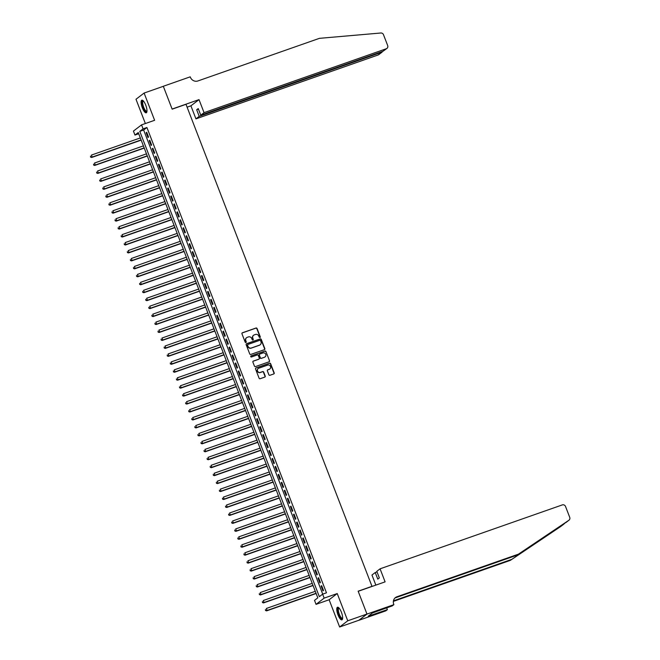 <?xml version="1.0" encoding="UTF-8"?>
<svg xmlns="http://www.w3.org/2000/svg" width="660" height="660" viewBox="0 0 660 660"><rect width="100%" height="100%" fill="white"/><g stroke="black" fill="none" stroke-linecap="round" stroke-linejoin="round"><path stroke-width="0.99" d="M259.949 337.557A0.586 0.561 52.6 0 0 260.271 336.823L257.07 328.523A0.841 0.792 52.6 0 0 256.014 328.012L242.426 332.772A0.841 0.792 52.6 0 0 241.972 333.82L245.173 342.119A0.586 0.561 52.6 0 0 246.056 342.4A0.586 0.561 52.6 0 0 246.229 341.748L245.817 340.675A2.689 2.549 52.6 0 1 247.269 337.326L248.399 336.93A2.689 2.549 52.6 0 1 251.782 338.58L252.194 339.652A0.586 0.561 52.6 0 0 253.077 339.933A0.586 0.561 52.6 0 0 253.25 339.281L252.838 338.209A2.689 2.549 52.6 0 1 254.29 334.867L255.42 334.471A2.689 2.549 52.6 0 1 258.794 336.121L259.215 337.194A0.586 0.561 52.6 0 0 260.048 336.988L256.847 328.697A0.841 0.792 52.6 0 0 255.791 328.177L242.203 332.945A0.841 0.792 52.6 0 0 242.113 332.978M245.941 342.466A0.586 0.561 52.6 0 0 246.015 341.913L245.817 340.675M252.962 340.007A0.586 0.561 52.6 0 0 253.027 339.454L252.838 338.209M341.41 612.249A6.682 2.054 -109.3 0 0 337.491 607.249A6.682 2.054 -109.3 0 0 337.986 614.864A6.682 2.054 -109.3 0 0 341.913 619.864A6.682 2.054 -109.3 0 0 341.41 612.249M145.753 105.188A6.682 2.054 -109.3 0 0 141.826 100.188A6.682 2.054 -109.3 0 0 142.329 107.803A6.682 2.054 -109.3 0 0 146.248 112.794A6.682 2.054 -109.3 0 0 145.753 105.188M268.876 374.781A0.841 0.792 52.6 0 0 269.932 375.292L273.743 373.956A0.841 0.792 52.6 0 0 274.197 372.908L270.641 363.701A0.841 0.792 52.6 0 0 269.585 363.182L255.998 367.95A0.841 0.792 52.6 0 0 255.544 368.989L259.099 378.205A0.841 0.792 52.6 0 0 260.155 378.724L264.759 377.108A0.841 0.792 52.6 0 0 265.213 376.06L263.695 372.116A0.841 0.792 52.6 0 0 262.639 371.605L260.353 372.405A2.252 2.128 52.6 0 1 258.175 368.527A2.252 2.128 52.6 0 1 258.736 368.222L267.688 365.087A2.252 2.128 52.6 0 1 269.858 368.965A2.252 2.128 52.6 0 1 269.296 369.27L267.803 369.79A0.841 0.792 52.6 0 0 267.349 370.837L268.876 374.781M322.625 594.157L324.159 598.133L316.049 604.345L314.515 600.369L317.807 597.844L138.254 132.544L134.97 135.061L133.435 131.084L141.545 124.872L143.08 128.849L139.788 131.373L319.341 596.673L322.625 594.157L326.469 592.812L146.924 127.504L143.08 128.849M141.545 124.872L154.613 120.293L144.103 93.052L163.325 86.311L172.153 109.172L185.996 104.321L371.984 586.327L358.141 591.187L366.968 614.047L347.746 620.796L337.235 593.554L324.159 598.133M264.371 349.676A0.841 0.792 52.6 0 0 264.825 348.628L261.269 339.421A0.841 0.792 52.6 0 0 260.213 338.902L246.625 343.67A0.841 0.792 52.6 0 0 246.172 344.71L249.727 353.925A0.841 0.792 52.6 0 0 250.784 354.436L264.371 349.676M265.955 351.557L269.511 360.772A0.841 0.792 52.6 0 1 269.057 361.82L255.47 366.58A0.841 0.792 52.6 0 1 254.413 366.061L252.895 362.125A0.841 0.792 52.6 0 1 253.349 361.078L258.86 359.147A0.841 0.792 52.6 0 0 259.314 358.099L258.299 355.484A0.841 0.792 52.6 0 0 257.243 354.964L251.51 356.977A0.586 0.561 52.6 0 1 250.94 355.963A0.586 0.561 52.6 0 1 251.089 355.888L264.899 351.046A0.841 0.792 52.6 0 1 265.955 351.557L269.511 360.772M366.968 614.047L358.858 620.26L339.636 627L347.746 620.796M144.103 93.052L135.993 99.256L145.365 123.535M148.558 137.074L146.718 132.297L146.165 132.718L148.005 137.494L148.558 137.074M151.627 145.027L149.787 140.25L149.234 140.671L151.082 145.447L151.627 145.027M154.696 152.98L152.856 148.211L152.303 148.624L154.151 153.4L154.696 152.98M157.765 160.933L155.925 156.164L155.372 156.585L157.22 161.353L157.765 160.933M160.834 168.886L158.994 164.117L158.441 164.538L160.289 169.306L160.834 168.886M163.903 176.839L162.063 172.07L161.51 172.491L163.358 177.26L163.903 176.839M166.972 184.792L165.132 180.023L164.579 180.444L166.427 185.212L166.972 184.792M170.041 192.753L168.201 187.976L167.648 188.397L169.496 193.165L170.041 192.753M173.11 200.706L171.27 195.929L170.717 196.35L172.565 201.127L173.11 200.706M176.179 208.659L174.339 203.882L173.786 204.303L175.634 209.08L176.179 208.659M179.248 216.612L177.408 211.835L176.855 212.256L178.703 217.033L179.248 216.612M182.317 224.565L180.477 219.797L179.932 220.209L181.772 224.986L182.317 224.565M185.386 232.518L183.546 227.749L183.001 228.17L184.841 232.939L185.386 232.518M188.455 240.471L186.615 235.702L186.07 236.123L187.91 240.892L188.455 240.471M191.524 248.424L189.684 243.655L189.139 244.076L190.979 248.845L191.524 248.424M194.593 256.385L192.753 251.608L192.208 252.029L194.048 256.798L194.593 256.385M197.662 264.338L195.822 259.561L195.277 259.982L197.117 264.751L197.662 264.338M200.731 272.291L198.891 267.514L198.346 267.935L200.186 272.712L200.731 272.291M203.8 280.244L201.96 275.467L201.415 275.888L203.255 280.665L203.8 280.244M206.869 288.197L205.029 283.421L204.484 283.841L206.324 288.618L206.869 288.197M209.938 296.15L208.098 291.382L207.553 291.794L209.393 296.571L209.938 296.15M213.007 304.103L211.167 299.335L210.623 299.755L212.462 304.524L213.007 304.103M216.076 312.056L214.236 307.288L213.691 307.709L215.531 312.477L216.076 312.056M219.145 320.009L217.305 315.241L216.761 315.661L218.6 320.43L219.145 320.009M222.214 327.971L220.374 323.194L219.829 323.614L221.669 328.383L222.214 327.971M225.283 335.923L223.443 331.147L222.898 331.567L224.738 336.336L225.283 335.923M228.352 343.876L226.512 339.1L225.967 339.521L227.807 344.297L228.352 343.876M231.421 351.829L229.581 347.053L229.036 347.474L230.876 352.25L231.421 351.829M234.49 359.783L232.65 355.014L232.105 355.426L233.945 360.203L234.49 359.783M237.559 367.736L235.719 362.967L235.174 363.379L237.014 368.156L237.559 367.736M240.636 375.688L238.788 370.92L238.243 371.341L240.083 376.109L240.636 375.688M243.705 383.641L241.857 378.873L241.312 379.294L243.152 384.062L243.705 383.641M246.774 391.594L244.926 386.826L244.382 387.247L246.221 392.015L246.774 391.594M249.843 399.556L247.995 394.779L247.45 395.2L249.29 399.968L249.843 399.556M252.912 407.509L251.064 402.732L250.519 403.153L252.359 407.921L252.912 407.509M255.981 415.462L254.133 410.685L253.588 411.106L255.428 415.882L255.981 415.462M259.05 423.415L257.202 418.638L256.658 419.059L258.497 423.835L259.05 423.415M262.119 431.368L260.271 426.599L259.726 427.012L261.566 431.788L262.119 431.368M265.188 439.321L263.34 434.552L262.796 434.965L264.635 439.741L265.188 439.321M268.257 447.274L266.409 442.505L265.864 442.926L267.704 447.694L268.257 447.274M271.326 455.227L269.486 450.458L268.933 450.879L270.773 455.647L271.326 455.227M274.395 463.18L272.555 458.411L272.002 458.832L273.842 463.601L274.395 463.18M277.464 471.141L275.624 466.364L275.072 466.785L276.911 471.553L277.464 471.141M280.533 479.094L278.693 474.317L278.14 474.738L279.98 479.515L280.533 479.094M283.602 487.047L281.762 482.27L281.209 482.691L283.049 487.468L283.602 487.047M286.671 495L284.831 490.223L284.278 490.644L286.118 495.421L286.671 495M289.74 502.953L287.9 498.184L287.347 498.597L289.187 503.374L289.74 502.953M292.809 510.906L290.969 506.137L290.416 506.558L292.256 511.327L292.809 510.906M295.878 518.859L294.038 514.09L293.486 514.511L295.325 519.28L295.878 518.859M298.947 526.812L297.107 522.043L296.554 522.464L298.394 527.233L298.947 526.812M302.016 534.765L300.176 529.996L299.623 530.417L301.471 535.186L302.016 534.765M305.085 542.726L303.245 537.949L302.692 538.37L304.54 543.139L305.085 542.726M308.154 550.679L306.314 545.903L305.762 546.323L307.609 551.1L308.154 550.679M311.223 558.632L309.383 553.856L308.83 554.276L310.678 559.053L311.223 558.632M314.292 566.585L312.452 561.808L311.899 562.229L313.748 567.006L314.292 566.585M317.361 574.538L315.521 569.77L314.968 570.182L316.816 574.959L317.361 574.538M320.43 582.491L318.59 577.723L318.037 578.143L319.885 582.912L320.43 582.491M146.924 127.504L143.632 130.02L322.715 594.124M321.106 586.096L322.954 590.865L323.499 590.444L321.659 585.676L321.106 586.096L321.733 585.874M337.235 593.554L329.125 599.759L339.636 627M329.125 599.759L316.049 604.345M138.724 133.741L134.97 135.061M143.632 130.02L139.788 131.373M146.165 132.718L146.792 132.503M149.234 140.671L149.861 140.456M152.303 148.624L152.93 148.409M155.372 156.585L155.999 156.362M158.441 164.538L159.068 164.315M161.51 172.491L162.137 172.268M164.579 180.444L165.206 180.221M167.648 188.397L168.275 188.174M170.717 196.35L171.344 196.136M173.786 204.303L174.413 204.088M176.855 212.256L177.482 212.041M179.932 220.209L180.551 219.995M183.001 228.17L183.62 227.947M186.07 236.123L186.689 235.9M189.139 244.076L189.758 243.853M192.208 252.029L192.827 251.806M195.277 259.982L195.896 259.76M198.346 267.935L198.965 267.721M201.415 275.888L202.034 275.674M204.484 283.841L205.103 283.627M207.553 291.794L208.172 291.58M210.623 299.755L211.241 299.533M213.691 307.709L214.318 307.486M216.761 315.661L217.387 315.439M219.829 323.614L220.457 323.392M222.898 331.567L223.525 331.345M225.967 339.521L226.595 339.306M229.036 347.474L229.663 347.259M232.105 355.426L232.733 355.212M235.174 363.379L235.801 363.165M238.243 371.341L238.87 371.118M241.312 379.294L241.939 379.071M244.382 387.247L245.008 387.024M247.45 395.2L248.077 394.977M250.519 403.153L251.147 402.93M253.588 411.106L254.215 410.891M256.658 419.059L257.284 418.844M259.726 427.012L260.353 426.797M262.796 434.965L263.423 434.75M265.864 442.926L266.491 442.703M268.933 450.879L269.56 450.656M272.002 458.832L272.629 458.609M275.072 466.785L275.698 466.562M278.14 474.738L278.767 474.515M281.209 482.691L281.837 482.476M284.278 490.644L284.905 490.43M287.347 498.597L287.974 498.382M290.416 506.558L291.043 506.335M293.486 514.511L294.113 514.288M296.554 522.464L297.182 522.241M299.623 530.417L300.25 530.194M302.692 538.37L303.32 538.147M305.762 546.323L306.388 546.101M308.83 554.276L309.457 554.062M311.899 562.229L312.526 562.015M314.968 570.182L315.596 569.968M318.037 578.143L318.664 577.921M253.506 335.313A2.689 2.549 52.6 0 0 252.615 338.374M246.485 337.772A2.689 2.549 52.6 0 0 245.594 340.84M264.462 349.635A0.841 0.792 52.6 0 0 264.602 348.802L261.055 339.587A0.841 0.792 52.6 0 0 259.999 339.067L246.411 343.835A0.841 0.792 52.6 0 0 246.32 343.876M260.543 340.651A0.586 0.561 52.6 0 0 259.809 340.288L247.879 344.471A0.586 0.561 52.6 0 0 247.566 345.197L248.003 346.335A2.689 2.549 52.6 0 0 251.377 347.985L259.528 345.122A2.689 2.549 52.6 0 0 260.98 341.781L260.543 340.651M247.632 344.644A0.586 0.561 52.6 0 0 247.343 345.37L247.566 345.197M260.089 344.842A2.689 2.549 52.6 0 1 259.314 345.296L251.163 348.15A2.689 2.549 52.6 0 1 247.78 346.5L247.343 345.37M269.148 361.779A0.841 0.792 52.6 0 0 269.288 360.938M258.951 359.106A0.841 0.792 52.6 0 1 258.637 359.312L253.126 361.243A0.841 0.792 52.6 0 0 253.036 361.284M265.733 351.722A0.841 0.792 52.6 0 0 264.676 351.211L250.866 356.053A0.586 0.561 52.6 0 0 250.841 356.062M264.577 357.142A2.252 2.128 52.6 0 0 265.642 354.04A2.252 2.128 52.6 0 0 262.96 352.96L259.809 354.065A0.841 0.792 52.6 0 0 259.355 355.113L260.37 357.728A0.841 0.792 52.6 0 0 261.426 358.248L264.355 357.308A2.252 2.128 52.6 0 0 265.023 356.92M259.495 354.272A0.841 0.792 52.6 0 0 259.141 355.278L259.355 355.113M264.355 357.308L261.203 358.413A0.841 0.792 52.6 0 1 260.147 357.893L259.141 355.278M269.742 369.047A2.252 2.128 52.6 0 1 269.074 369.435L267.589 369.955A0.841 0.792 52.6 0 0 267.498 369.996M258.076 368.618A2.252 2.128 52.6 0 0 260.131 372.57L260.353 372.405M264.85 377.066A0.841 0.792 52.6 0 0 264.99 376.225L263.472 372.289A0.841 0.792 52.6 0 0 262.416 371.77L260.131 372.57M273.834 373.915A0.841 0.792 52.6 0 0 273.974 373.082L270.418 363.866A0.841 0.792 52.6 0 0 269.363 363.346L255.775 368.115A0.841 0.792 52.6 0 0 255.684 368.156M140.341 137.932L91.426 155.083L92.194 157.072L91.649 157.493L141.182 140.126M90.799 156.956L90.494 156.156L90.577 157.121L92.194 157.072L141.108 139.92M91.649 157.493L90.577 157.121M146.957 111.358A5.783 1.782 70.7 0 1 144.408 109.939A5.783 1.782 70.7 0 1 142.18 103.62A5.783 1.782 70.7 0 1 143.278 100.873M143.451 101.062A5.354 1.65 -109.3 0 0 143.269 101.087A5.354 1.65 -109.3 0 0 142.849 104.321A5.354 1.65 -109.3 0 0 144.812 109.535A5.354 1.65 -109.3 0 0 146.809 111.194A5.354 1.65 -109.3 0 0 146.974 111.103M142.213 100.171A6.641 2.046 -109.3 0 0 144.375 110.484A6.641 2.046 -109.3 0 0 146.561 112.571M342.614 618.428A5.783 1.782 70.7 0 1 340.065 617.009A5.783 1.782 70.7 0 1 337.837 610.69A5.783 1.782 70.7 0 1 338.935 607.934M339.116 608.124A5.354 1.65 -109.3 0 0 338.926 608.157A5.354 1.65 -109.3 0 0 338.506 611.391A5.354 1.65 -109.3 0 0 340.469 616.597A5.354 1.65 -109.3 0 0 342.474 618.255A5.354 1.65 -109.3 0 0 342.631 618.164M337.87 607.233A6.641 2.046 -109.3 0 0 340.032 617.545A6.641 2.046 -109.3 0 0 342.218 619.641M204.055 112.662L386.29 48.758A2.566 2.434 52.6 0 0 387.676 45.556L383.493 34.7A2.566 2.434 52.6 0 0 380.845 33L319.415 38.338L197.926 80.949A5.998 5.676 -127.4 0 1 190.393 77.269L190.228 76.832L163.309 86.27L172.103 109.057L199.015 99.619L204.055 112.662L200.772 115.17L198.231 108.57L196.672 109.758L199.221 116.358L195.946 118.866L378.18 54.962L381.463 52.453L381.241 51.884M199.221 116.358L382.074 52.132L378.823 54.615A2.566 2.434 -127.4 0 1 378.18 54.962M187.093 107.168L190.913 105.823L195.946 118.866M199.015 99.619L190.913 105.823M200.772 115.17L383.014 51.265L386.29 48.758M196.672 109.758L198.445 109.139M386.933 48.411L383.014 51.265M382.602 51.406L382.074 52.132M565.661 522.736L568.862 520.278A2.566 2.434 52.6 0 0 568.978 520.195L517.259 555.077L395.761 597.679A5.998 5.676 52.6 0 0 394.894 598.067M560.983 526.317A2.566 2.434 -127.4 0 1 560.753 526.482L510.345 560.365L564.836 523.264M375.853 585.106L371.959 575.025L375.235 572.517L377.784 579.125L379.343 577.929L376.794 571.329L380.069 568.821L562.312 504.908A2.566 2.434 52.6 0 1 565.538 506.492L569.729 517.349A2.566 2.434 52.6 0 1 568.978 520.195M517.259 555.077L518.455 554.153L396.957 596.764A5.998 5.676 52.6 0 0 393.723 604.213L393.896 604.651L392.304 605.872L372.421 612.983L368.197 616.226L387.379 609.642L385.786 610.863L358.875 620.301L366.985 614.089L358.19 591.302L385.102 581.864L380.069 568.821M510.345 560.365L393.343 601.392M393.426 600.864L511.541 559.441M568.862 520.278L518.455 554.153M393.896 604.651L366.985 614.089M375.235 572.517L377.008 571.898M387.379 609.642L386.677 607.843M370.499 615.417L370.219 614.674M143.41 145.885L94.496 163.045L95.263 165.033L94.718 165.445L144.251 148.079M93.868 164.909L93.563 164.117L93.646 165.074L95.263 165.033L144.177 147.881M94.718 165.445L93.646 165.074M146.479 153.846L97.564 170.998L98.332 172.986L97.787 173.407L147.32 156.032M96.938 172.862L96.632 172.07L96.723 173.027L98.332 172.986L147.246 155.834M97.787 173.407L96.723 173.027M149.548 161.799L100.633 178.951L101.401 180.939L100.856 181.36L150.389 163.985M100.006 180.815L99.701 180.023L99.792 180.988L101.401 180.939L150.315 163.787M100.856 181.36L99.792 180.988M152.617 169.752L103.703 186.904L104.47 188.892L103.925 189.313L153.458 171.938M103.075 188.768L102.77 187.976L102.861 188.941L104.47 188.892L153.384 171.74M103.925 189.313L102.861 188.941M155.686 177.705L106.771 194.857L107.539 196.845L106.994 197.266L156.527 179.891M106.144 196.721L105.839 195.929L105.93 196.894L107.539 196.845L156.453 179.693M106.994 197.266L105.93 196.894M158.755 185.658L109.84 202.81L110.608 204.798L110.063 205.219L159.596 187.844M109.213 204.682L108.908 203.882L108.999 204.847L110.608 204.798L159.522 187.646M110.063 205.219L108.999 204.847M161.824 193.611L112.91 210.763L113.677 212.751L113.132 213.172L162.665 195.797M112.282 212.636L111.977 211.835L112.068 212.8L113.677 212.751L162.591 195.599M113.132 213.172L112.068 212.8M164.893 201.564L115.979 218.716L116.746 220.704L116.201 221.125L165.734 203.758M115.351 220.588L115.046 219.788L115.137 220.753L116.746 220.704L165.66 203.552M116.201 221.125L115.137 220.753M167.962 209.517L119.047 226.669L119.815 228.657L119.27 229.078L168.803 211.712M118.42 228.541L118.115 227.741L118.206 228.707L119.815 228.657L168.729 211.505M119.27 229.078L118.206 228.707M171.031 217.478L122.117 234.63L122.884 236.618L122.339 237.031L171.872 219.664M121.489 236.495L121.184 235.702L121.275 236.66L122.884 236.618L171.798 219.466M122.339 237.031L121.275 236.66M174.1 225.431L125.186 242.583L125.953 244.571L125.408 244.992L174.941 227.617M124.558 244.447L124.253 243.655L124.344 244.612L125.953 244.571L174.867 227.419M125.408 244.992L124.344 244.612M177.169 233.384L128.255 250.536L129.022 252.524L128.477 252.945L178.01 235.571M127.627 252.4L127.322 251.608L127.413 252.574L129.022 252.524L177.936 235.373M128.477 252.945L127.413 252.574M180.238 241.337L131.323 258.489L132.091 260.477L131.546 260.898L181.079 243.523M130.696 260.353L130.391 259.561L130.482 260.527L132.091 260.477L181.005 243.325M131.546 260.898L130.482 260.527M183.307 249.29L134.392 266.442L135.16 268.43L134.615 268.851L184.148 251.476M133.765 268.307L133.46 267.514L133.551 268.48L135.16 268.43L184.074 251.278M134.615 268.851L133.551 268.48M186.376 257.243L137.462 274.395L138.229 276.383L137.684 276.804L187.217 259.429M136.834 276.268L136.529 275.467L136.62 276.433L138.229 276.383L187.143 259.231M137.684 276.804L136.62 276.433M189.445 265.196L140.53 282.348L141.298 284.336L140.753 284.757L190.286 267.382M139.904 284.221L139.598 283.421L139.689 284.386L141.298 284.336L190.212 267.185M140.753 284.757L139.689 284.386M192.514 273.149L143.6 290.301L144.367 292.289L143.822 292.71L193.355 275.344M142.972 292.174L142.667 291.373L142.758 292.339L144.367 292.289L193.281 275.137M143.822 292.71L142.758 292.339M195.583 281.102L146.668 298.254L147.436 300.242L146.891 300.663L196.424 283.297M146.042 300.127L145.736 299.335L145.827 300.292L147.436 300.242L196.35 283.09M146.891 300.663L145.827 300.292M198.652 289.063L149.737 306.215L150.505 308.203L149.96 308.616L199.493 291.25M149.111 308.08L148.805 307.288L148.896 308.245L150.505 308.203L199.419 291.052M149.96 308.616L148.896 308.245M201.721 297.016L152.806 314.168L153.574 316.156L153.029 316.577L202.562 299.203M152.179 316.033L151.874 315.241L151.965 316.198L153.574 316.156L202.488 299.005M153.029 316.577L151.965 316.198M204.79 304.969L155.875 322.121L156.643 324.109L156.098 324.53L205.631 307.156M155.249 323.986L154.943 323.194L155.034 324.159L156.643 324.109L205.557 306.958M156.098 324.53L155.034 324.159M207.859 312.923L158.944 330.074L159.712 332.062L159.167 332.483L208.7 315.109M158.317 331.939L158.012 331.147L158.103 332.112L159.712 332.062L208.626 314.911M159.167 332.483L158.103 332.112M210.928 320.875L162.022 338.027L162.789 340.015L162.236 340.436L211.769 323.062M161.395 339.892L161.081 339.1L161.172 340.065L162.789 340.015L211.695 322.864M162.236 340.436L161.172 340.065M213.997 328.828L165.091 345.98L165.858 347.968L165.305 348.389L214.838 331.015M164.464 347.853L164.15 347.053L164.241 348.018L165.858 347.968L214.764 330.817M165.305 348.389L164.241 348.018M217.066 336.781L168.16 353.933L168.927 355.921L168.374 356.342L217.907 338.976M167.533 355.806L167.219 355.006L167.31 355.971L168.927 355.921L217.833 338.77M168.374 356.342L167.31 355.971M220.135 344.734L171.229 361.886L171.996 363.874L171.443 364.295L220.976 346.929M170.602 363.759L170.288 362.959L170.379 363.924L171.996 363.874L220.902 346.723M171.443 364.295L170.379 363.924M223.204 352.688L174.298 369.839L175.065 371.836L174.512 372.248L224.053 354.882M173.671 371.712L173.357 370.92L173.448 371.877L175.065 371.836L223.971 354.676M174.512 372.248L173.448 371.877M226.273 360.649L177.367 377.8L178.134 379.789L177.581 380.201L227.123 362.835M176.74 379.665L176.426 378.873L176.517 379.83L178.134 379.789L227.04 362.637M177.581 380.201L176.517 379.83M229.342 368.602L180.436 385.753L181.203 387.742L180.65 388.162L230.191 370.788M179.809 387.618L179.495 386.826L179.586 387.791L181.203 387.742L230.109 370.59M180.65 388.162L179.586 387.791M232.411 376.555L183.505 393.707L184.272 395.695L183.719 396.115L233.261 378.741M182.878 395.571L182.564 394.779L182.655 395.744L184.272 395.695L233.178 378.543M183.719 396.115L182.655 395.744M235.48 384.508L186.574 401.659L187.341 403.648L186.788 404.068L236.329 386.694M185.947 403.524L185.633 402.732L185.724 403.697L187.341 403.648L236.247 386.496M186.788 404.068L185.724 403.697M238.549 392.461L189.643 409.612L190.41 411.601L189.857 412.022L239.398 394.647M189.016 411.485L188.702 410.685L188.793 411.65L190.41 411.601L239.316 394.449M189.857 412.022L188.793 411.65M241.618 400.414L192.712 417.565L193.479 419.554L192.926 419.974L242.467 402.6M192.085 419.438L191.779 418.638L191.862 419.603L193.479 419.554L242.385 402.402M192.926 419.974L191.862 419.603M244.687 408.367L195.781 425.518L196.548 427.507L195.995 427.928L245.536 410.561M195.154 427.391L194.849 426.591L194.931 427.556L196.548 427.507L245.454 410.355M195.995 427.928L194.931 427.556M247.756 416.32L198.85 433.471L199.617 435.46L199.064 435.88L248.605 418.514M198.223 435.344L197.917 434.544L198 435.509L199.617 435.46L248.523 418.308M199.064 435.88L198 435.509M250.825 424.273L201.919 441.433L202.686 443.421L202.133 443.834L251.674 426.467M201.292 443.297L200.987 442.505L201.069 443.462L202.686 443.421L251.592 426.261M202.133 443.834L201.069 443.462M253.894 432.234L204.988 449.386L205.755 451.374L205.202 451.786L254.743 434.42M204.361 451.25L204.055 450.458L204.138 451.415L205.755 451.374L254.661 434.222M205.202 451.786L204.138 451.415M256.963 440.187L208.057 457.339L208.824 459.327L208.271 459.748L257.812 442.373M207.43 459.203L207.124 458.411L207.207 459.377L208.824 459.327L257.73 442.175M208.271 459.748L207.207 459.377M260.032 448.14L211.126 465.292L211.893 467.28L211.34 467.701L260.882 450.326M210.499 467.156L210.194 466.364L210.276 467.329L211.893 467.28L260.799 450.128M211.34 467.701L210.276 467.329M263.101 456.093L214.195 473.245L214.962 475.233L214.409 475.654L263.95 458.279M213.568 475.109L213.262 474.317L213.345 475.282L214.962 475.233L263.868 458.081M214.409 475.654L213.345 475.282M266.17 464.046L217.264 481.198L218.031 483.186L217.478 483.607L267.019 466.232M216.637 483.07L216.332 482.27L216.414 483.236L218.031 483.186L266.937 466.034M217.478 483.607L216.414 483.236M269.239 471.999L220.333 489.151L221.1 491.139L220.547 491.56L270.088 474.185M219.706 491.023L219.4 490.223L219.483 491.188L221.1 491.139L270.006 473.987M220.547 491.56L219.483 491.188M272.308 479.952L223.402 497.104L224.169 499.092L223.616 499.513L273.158 482.146M222.775 498.976L222.47 498.176L222.552 499.141L224.169 499.092L273.075 481.94M223.616 499.513L222.552 499.141M275.377 487.905L226.471 505.057L227.238 507.045L226.693 507.466L276.226 490.099M225.844 506.93L225.538 506.129L225.621 507.094L227.238 507.045L276.144 489.893M226.693 507.466L225.621 507.094M278.454 495.858L229.54 513.018L230.307 515.006L229.762 515.419L279.296 498.053M228.913 514.882L228.608 514.09L228.69 515.047L230.307 515.006L279.221 497.855M229.762 515.419L228.69 515.047M281.523 503.819L232.609 520.971L233.376 522.959L232.832 523.38L282.364 506.005M231.982 522.836L231.676 522.043L231.759 523L233.376 522.959L282.29 505.808M232.832 523.38L231.759 523M284.592 511.772L235.678 528.924L236.445 530.912L235.9 531.333L285.433 513.958M235.051 530.788L234.745 529.996L234.828 530.962L236.445 530.912L285.359 513.76M235.9 531.333L234.828 530.962M287.661 519.725L238.747 536.877L239.514 538.865L238.97 539.286L288.502 521.911M238.12 538.741L237.814 537.949L237.897 538.915L239.514 538.865L288.428 521.713M238.97 539.286L237.897 538.915M290.73 527.678L241.816 544.83L242.583 546.818L242.038 547.239L291.572 529.864M241.189 546.694L240.883 545.903L240.966 546.868L242.583 546.818L291.497 529.666M242.038 547.239L240.966 546.868M293.799 535.631L244.885 552.783L245.652 554.771L245.108 555.192L294.64 537.817M244.258 554.656L243.952 553.856L244.035 554.821L245.652 554.771L294.566 537.619M245.108 555.192L244.035 554.821M296.868 543.584L247.954 560.736L248.721 562.724L248.176 563.145L297.709 545.77M247.327 562.609L247.022 561.808L247.112 562.774L248.721 562.724L297.635 545.572M248.176 563.145L247.112 562.774M299.937 551.537L251.023 568.689L251.79 570.677L251.245 571.098L300.778 553.732M250.396 570.562L250.09 569.761L250.181 570.727L251.79 570.677L300.704 553.525M251.245 571.098L250.181 570.727M303.006 559.49L254.092 576.642L254.859 578.63L254.314 579.051L303.847 561.685M253.465 578.515L253.16 577.714L253.25 578.68L254.859 578.63L303.773 561.479M254.314 579.051L253.25 578.68M306.075 567.452L257.161 584.603L257.928 586.591L257.384 587.004L306.916 569.638M256.534 586.468L256.228 585.676L256.319 586.633L257.928 586.591L306.842 569.44M257.384 587.004L256.319 586.633M309.144 575.404L260.23 592.556L260.997 594.544L260.452 594.965L309.986 577.591M259.603 594.421L259.298 593.629L259.388 594.586L260.997 594.544L309.911 577.393M260.452 594.965L259.388 594.586M312.213 583.357L263.299 600.509L264.066 602.497L263.522 602.918L313.054 585.544M262.672 602.374L262.366 601.582L262.457 602.547L264.066 602.497L312.98 585.346M263.522 602.918L262.457 602.547M315.282 591.31L266.368 608.462L267.135 610.451L266.59 610.871L316.123 593.497M265.741 610.327L265.435 609.535L265.526 610.5L267.135 610.451L316.049 593.299M266.59 610.871L265.526 610.5M527.002 549.054L525.343 549.64M395.761 597.679L396.957 596.764M560.753 526.482L563.962 524.032M560.868 526.399L564.077 523.949"/></g></svg>
